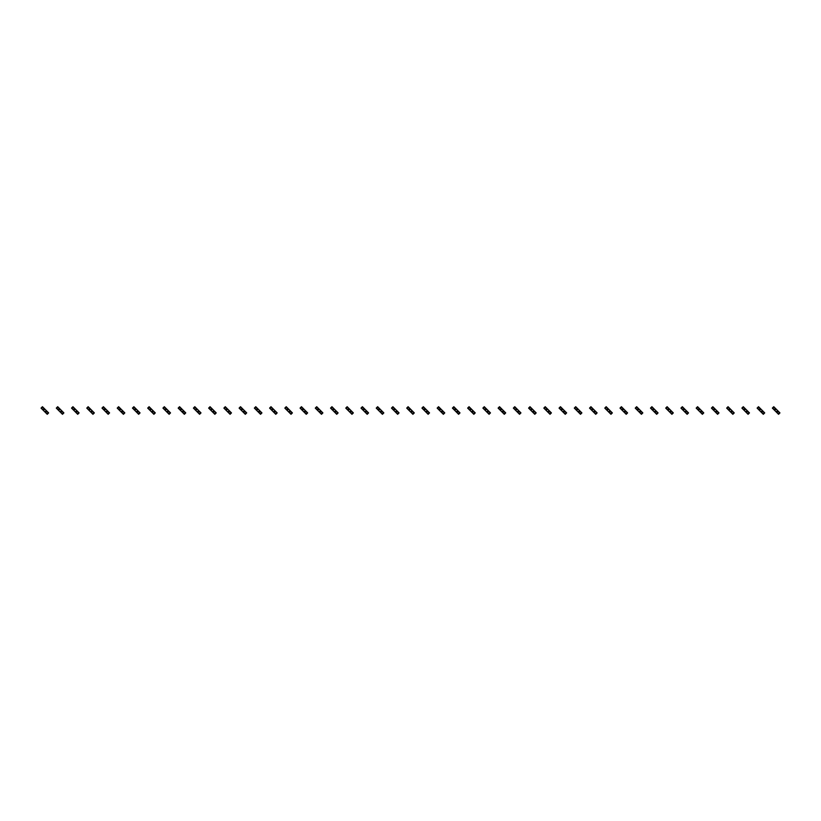 <?xml version="1.0" encoding="UTF-8"?>
<svg xmlns="http://www.w3.org/2000/svg" width="821" height="821" viewBox="0 0 821 821"><rect width="100%" height="100%" fill="white"/><g stroke="black" fill="none" stroke-linecap="round" stroke-linejoin="round"><path stroke-width="1.23" d="M42.928 407.185L41.532 408.581L41.05 408.099L42.446 406.703L42.928 407.185L44.036 408.294L42.641 409.689L46.766 413.815L47.249 414.297L48.644 412.901L48.162 412.419L46.766 413.815M44.036 408.294L47.054 411.311L45.658 412.706M44.847 409.104L43.451 410.5M41.532 408.581L42.641 409.689M46.253 410.5L44.847 411.896M47.054 411.311L48.162 412.419M58.168 407.185L56.762 408.581L56.29 408.099L57.686 406.703L59.276 408.294L57.87 409.689L61.996 413.815L62.478 414.297L63.884 412.901L63.402 412.419L61.996 413.815M59.276 408.294L62.293 411.311L60.887 412.706M60.087 409.104L58.681 410.5M56.762 408.581L57.87 409.689M61.483 410.5L60.087 411.896M62.293 411.311L63.402 412.419M73.408 407.185L72.002 408.581L71.519 408.099L72.925 406.703L73.408 407.185L74.506 408.294L73.11 409.689L77.718 414.297L79.114 412.901L78.631 412.419L77.236 413.815M74.506 408.294L77.523 411.311L76.127 412.706M75.316 409.104L73.921 410.5M72.002 408.581L73.11 409.689M76.722 410.5L75.316 411.896M77.523 411.311L78.631 412.419M88.637 407.185L87.242 408.581L86.759 408.099L88.155 406.703L89.746 408.294L88.35 409.689L92.465 413.815L92.947 414.297L94.353 412.901L93.871 412.419L92.465 413.815M89.746 408.294L92.763 411.311L91.367 412.706M90.556 409.104L89.15 410.5M87.242 408.581L88.35 409.689M91.952 410.5L90.556 411.896M92.763 411.311L93.871 412.419M103.877 407.185L102.471 408.581L101.989 408.099L103.395 406.703L103.877 407.185L104.985 408.294L103.579 409.689L108.187 414.297L109.583 412.901L109.111 412.419L107.705 413.815M104.985 408.294L108.003 411.311L106.597 412.706M105.786 409.104L104.39 410.5M102.471 408.581L103.579 409.689M107.192 410.5L105.786 411.896M108.003 411.311L109.111 412.419M119.107 407.185L117.711 408.581L117.229 408.099L118.624 406.703L120.215 408.294L118.819 409.689L119.62 410.5L123.427 414.297L124.823 412.901L124.34 412.419L122.945 413.815M120.215 408.294L123.232 411.311L121.836 412.706M121.026 409.104L119.62 410.5M117.711 408.581L118.819 409.689M122.421 410.5L121.026 411.896M123.232 411.311L124.34 412.419M134.346 407.185L132.94 408.581L132.458 408.099L133.864 406.703L134.346 407.185L135.455 408.294L134.049 409.689L138.174 413.815L138.657 414.297L140.063 412.901L139.58 412.419L138.174 413.815M135.455 408.294L138.472 411.311L137.066 412.706M136.265 409.104L134.86 410.5M132.94 408.581L134.049 409.689M137.661 410.5L136.265 411.896M138.472 411.311L139.58 412.419M149.576 407.185L148.18 408.581L147.698 408.099L149.104 406.703L150.684 408.294L149.289 409.689L153.896 414.297L155.292 412.901L154.81 412.419L153.414 413.815M150.684 408.294L153.701 411.311L152.306 412.706M151.495 409.104L150.099 410.5M148.18 408.581L149.289 409.689M152.901 410.5L151.495 411.896M153.701 411.311L154.81 412.419M164.816 407.185L163.42 408.581L162.938 408.099L164.333 406.703L165.924 408.294L164.518 409.689L165.329 410.5L169.126 414.297L170.532 412.901L170.05 412.419L168.644 413.815M165.924 408.294L168.941 411.311L167.535 412.706M166.735 409.104L165.329 410.5M163.42 408.581L164.518 409.689M168.131 410.5L166.735 411.896M168.941 411.311L170.05 412.419M180.056 407.185L178.65 408.581L178.167 408.099L179.573 406.703L180.056 407.185L181.164 408.294L179.758 409.689L184.366 414.297L185.762 412.901L185.279 412.419L183.883 413.815M181.164 408.294L184.171 411.311L182.775 412.706M181.964 409.104L180.569 410.5M178.65 408.581L179.758 409.689M183.37 410.5L181.964 411.896M184.171 411.311L185.279 412.419M195.285 407.185L193.889 408.581L193.407 408.099L194.803 406.703L196.393 408.294L194.998 409.689L195.798 410.5L199.595 414.297L201.001 412.901L200.519 412.419L199.123 413.815M196.393 408.294L199.411 411.311L198.015 412.706M197.204 409.104L195.798 410.5M193.889 408.581L194.998 409.689M198.6 410.5L197.204 411.896M199.411 411.311L200.519 412.419M210.525 407.185L209.119 408.581L208.637 408.099L210.043 406.703L210.525 407.185L211.633 408.294L210.227 409.689L214.835 414.297L216.231 412.901L215.759 412.419L214.353 413.815M211.633 408.294L214.65 411.311L213.244 412.706M212.434 409.104L211.038 410.5M209.119 408.581L210.227 409.689M213.84 410.5L212.434 411.896M214.65 411.311L215.759 412.419M225.754 407.185L224.359 408.581L223.876 408.099L225.272 406.703L225.754 407.185L226.863 408.294L225.467 409.689L229.593 413.815L230.075 414.297L231.471 412.901L230.988 412.419L229.593 413.815M226.863 408.294L229.88 411.311L228.484 412.706M227.674 409.104L226.278 410.5M224.359 408.581L225.467 409.689M229.069 410.5L227.674 411.896M229.88 411.311L230.988 412.419M240.994 407.185L239.588 408.581L239.116 408.099L240.512 406.703L242.103 408.294L240.697 409.689L244.822 413.815L245.305 414.297L246.711 412.901L246.228 412.419L244.822 413.815M242.103 408.294L245.12 411.311L243.714 412.706M242.913 409.104L241.507 410.5M239.588 408.581L240.697 409.689M244.309 410.5L242.913 411.896M245.12 411.311L246.228 412.419M256.234 407.185L254.828 408.581L254.346 408.099L255.752 406.703L256.234 407.185L257.332 408.294L255.936 409.689L260.544 414.297L261.94 412.901L261.458 412.419L260.062 413.815M257.332 408.294L260.349 411.311L258.954 412.706M258.143 409.104L256.747 410.5M254.828 408.581L255.936 409.689M259.549 410.5L258.143 411.896M260.349 411.311L261.458 412.419M271.464 407.185L270.068 408.581L269.586 408.099L270.981 406.703L272.572 408.294L271.176 409.689L271.977 410.5L275.774 414.297L277.18 412.901L276.698 412.419L275.292 413.815M272.572 408.294L275.589 411.311L274.183 412.706M273.383 409.104L271.977 410.5M270.068 408.581L271.176 409.689M274.778 410.5L273.383 411.896M275.589 411.311L276.698 412.419M286.703 407.185L285.298 408.581L284.815 408.099L286.221 406.703L286.703 407.185L287.812 408.294L286.406 409.689L291.014 414.297L292.409 412.901L291.927 412.419L290.531 413.815M287.812 408.294L290.829 411.311L289.423 412.706M288.612 409.104L287.217 410.5M285.298 408.581L286.406 409.689M290.018 410.5L288.612 411.896M290.829 411.311L291.927 412.419M301.933 407.185L300.537 408.581L300.055 408.099L301.451 406.703L303.041 408.294L301.646 409.689L306.243 414.297L307.649 412.901L307.167 412.419L305.771 413.815M303.041 408.294L306.059 411.311L304.663 412.706M303.852 409.104L302.446 410.5M300.537 408.581L301.646 409.689M305.248 410.5L303.852 411.896M306.059 411.311L307.167 412.419M317.173 407.185L315.767 408.581L315.285 408.099L316.69 406.703L317.173 407.185L318.281 408.294L316.875 409.689L321.483 414.297L322.889 412.901L322.407 412.419L321.001 413.815M318.281 408.294L321.298 411.311L319.892 412.706M319.092 409.104L317.686 410.5M315.767 408.581L316.875 409.689M320.488 410.5L319.092 411.896M321.298 411.311L322.407 412.419M332.402 407.185L331.007 408.581L330.524 408.099L331.93 406.703L333.511 408.294L332.115 409.689L336.241 413.815L336.723 414.297L338.119 412.901L337.636 412.419L336.241 413.815M333.511 408.294L336.528 411.311L335.132 412.706M334.321 409.104L332.926 410.5M331.007 408.581L332.115 409.689M335.727 410.5L334.321 411.896M336.528 411.311L337.636 412.419M347.642 407.185L346.246 408.581L345.764 408.099L347.16 406.703L348.751 408.294L347.345 409.689L350.362 412.706L351.952 414.297L353.358 412.901L352.876 412.419L351.47 413.815M348.751 408.294L351.768 411.311L350.362 412.706M349.561 409.104L348.155 410.5M346.246 408.581L347.345 409.689M350.957 410.5L349.561 411.896M351.768 411.311L352.876 412.419M362.882 407.185L361.476 408.581L360.994 408.099L362.4 406.703L362.882 407.185L363.99 408.294L362.584 409.689L367.192 414.297L368.588 412.901L368.106 412.419L366.71 413.815M363.99 408.294L366.997 411.311L365.602 412.706M364.791 409.104L363.395 410.5M361.476 408.581L362.584 409.689M366.197 410.5L364.791 411.896M366.997 411.311L368.106 412.419M378.112 407.185L376.716 408.581L376.234 408.099L377.629 406.703L379.22 408.294L377.824 409.689L382.422 414.297L383.828 412.901L383.345 412.419L381.95 413.815M379.22 408.294L382.237 411.311L380.841 412.706M380.031 409.104L378.625 410.5M376.716 408.581L377.824 409.689M381.426 410.5L380.031 411.896M382.237 411.311L383.345 412.419M393.351 407.185L391.945 408.581L391.463 408.099L392.869 406.703L393.351 407.185L394.46 408.294L393.054 409.689L397.662 414.297L399.057 412.901L398.585 412.419L397.179 413.815M394.46 408.294L397.477 411.311L396.071 412.706M395.26 409.104L393.864 410.5M391.945 408.581L393.054 409.689M396.666 410.5L395.26 411.896M397.477 411.311L398.585 412.419M408.581 407.185L407.185 408.581L406.703 408.099L408.099 406.703L409.689 408.294L408.294 409.689L409.104 410.5L412.901 414.297L414.297 412.901L413.815 412.419L412.419 413.815M409.689 408.294L412.706 411.311L411.311 412.706M410.5 409.104L409.104 410.5M407.185 408.581L408.294 409.689M411.896 410.5L410.5 411.896M412.706 411.311L413.815 412.419M423.821 407.185L422.415 408.581L421.943 408.099L423.338 406.703L424.929 408.294L423.523 409.689L427.649 413.815L428.131 414.297L429.537 412.901L429.055 412.419L427.649 413.815M424.929 408.294L427.946 411.311L426.54 412.706M425.74 409.104L424.334 410.5M422.415 408.581L423.523 409.689M427.136 410.5L425.74 411.896M427.946 411.311L429.055 412.419M439.05 407.185L437.655 408.581L437.172 408.099L438.578 406.703L440.159 408.294L438.763 409.689L443.371 414.297L444.766 412.901L444.284 412.419L442.888 413.815M440.159 408.294L443.176 411.311L441.78 412.706M440.969 409.104L439.574 410.5M437.655 408.581L438.763 409.689M442.375 410.5L440.969 411.896M443.176 411.311L444.284 412.419M454.29 407.185L452.894 408.581L452.412 408.099L453.808 406.703L455.398 408.294L454.003 409.689L458.118 413.815L458.6 414.297L460.006 412.901L459.524 412.419L458.118 413.815M455.398 408.294L458.416 411.311L457.01 412.706M456.209 409.104L454.803 410.5M452.894 408.581L454.003 409.689M457.605 410.5L456.209 411.896M458.416 411.311L459.524 412.419M469.53 407.185L468.124 408.581L467.642 408.099L469.048 406.703L469.53 407.185L470.638 408.294L469.232 409.689L473.84 414.297L475.236 412.901L474.754 412.419L473.358 413.815M470.638 408.294L473.655 411.311L472.249 412.706M471.439 409.104L470.043 410.5M468.124 408.581L469.232 409.689M472.845 410.5L471.439 411.896M473.655 411.311L474.754 412.419M484.759 407.185L483.364 408.581L482.881 408.099L484.277 406.703L484.759 407.185L485.868 408.294L484.472 409.689L485.273 410.5L489.07 414.297L490.476 412.901L489.993 412.419L488.598 413.815M485.868 408.294L488.885 411.311L487.489 412.706M486.679 409.104L485.273 410.5M483.364 408.581L484.472 409.689M488.074 410.5L486.679 411.896M488.885 411.311L489.993 412.419M499.999 407.185L498.593 408.581L498.111 408.099L499.517 406.703L501.108 408.294L499.702 409.689L504.31 414.297L505.715 412.901L505.233 412.419L503.827 413.815M501.108 408.294L504.125 411.311L502.719 412.706M501.908 409.104L500.512 410.5M498.593 408.581L499.702 409.689M503.314 410.5L501.908 411.896M504.125 411.311L505.233 412.419M515.229 407.185L513.833 408.581L513.351 408.099L514.757 406.703L516.337 408.294L514.941 409.689L519.549 414.297L520.945 412.901L520.463 412.419L519.067 413.815M516.337 408.294L519.354 411.311L517.959 412.706M517.148 409.104L515.752 410.5M513.833 408.581L514.941 409.689M518.554 410.5L517.148 411.896M519.354 411.311L520.463 412.419M530.469 407.185L529.073 408.581L528.591 408.099L529.986 406.703L531.577 408.294L530.171 409.689L534.297 413.815L534.779 414.297L536.185 412.901L535.703 412.419L534.297 413.815M531.577 408.294L534.594 411.311L533.188 412.706M532.388 409.104L530.982 410.5M529.073 408.581L530.171 409.689M533.783 410.5L532.388 411.896M534.594 411.311L535.703 412.419M545.708 407.185L544.302 408.581L543.82 408.099L545.226 406.703L545.708 407.185L546.817 408.294L545.411 409.689L550.019 414.297L551.414 412.901L550.932 412.419L549.536 413.815M546.817 408.294L549.824 411.311L548.428 412.706M547.617 409.104L546.222 410.5M544.302 408.581L545.411 409.689M549.023 410.5L547.617 411.896M549.824 411.311L550.932 412.419M560.938 407.185L559.542 408.581L559.06 408.099L560.456 406.703L562.046 408.294L560.651 409.689L565.248 414.297L566.654 412.901L566.172 412.419L564.766 413.815M562.046 408.294L565.064 411.311L563.668 412.706M562.857 409.104L561.451 410.5M559.542 408.581L560.651 409.689M564.253 410.5L562.857 411.896M565.064 411.311L566.172 412.419M576.178 407.185L574.772 408.581L574.29 408.099L575.695 406.703L576.178 407.185L577.286 408.294L575.88 409.689L580.488 414.297L581.884 412.901L581.412 412.419L580.006 413.815M577.286 408.294L580.303 411.311L578.897 412.706M578.087 409.104L576.691 410.5M574.772 408.581L575.88 409.689M579.493 410.5L578.087 411.896M580.303 411.311L581.412 412.419M591.407 407.185L590.012 408.581L589.529 408.099L590.925 406.703L592.516 408.294L591.12 409.689L595.246 413.815L595.728 414.297L597.124 412.901L596.641 412.419L595.246 413.815M592.516 408.294L595.533 411.311L594.137 412.706M593.326 409.104L591.931 410.5M590.012 408.581L591.12 409.689M594.722 410.5L593.326 411.896M595.533 411.311L596.641 412.419M606.647 407.185L605.241 408.581L604.769 408.099L606.165 406.703L607.756 408.294L606.35 409.689L610.475 413.815L610.957 414.297L612.363 412.901L611.881 412.419L610.475 413.815M607.756 408.294L610.773 411.311L609.367 412.706M608.566 409.104L607.16 410.5M605.241 408.581L606.35 409.689M609.962 410.5L608.566 411.896M610.773 411.311L611.881 412.419M621.877 407.185L620.481 408.581L619.999 408.099L621.405 406.703L622.985 408.294L621.589 409.689L626.197 414.297L627.593 412.901L627.111 412.419L625.715 413.815M622.985 408.294L626.002 411.311L624.607 412.706M623.796 409.104L622.4 410.5M620.481 408.581L621.589 409.689M625.202 410.5L623.796 411.896M626.002 411.311L627.111 412.419M637.117 407.185L635.721 408.581L635.238 408.099L636.634 406.703L638.225 408.294L636.829 409.689L640.944 413.815L641.427 414.297L642.833 412.901L642.35 412.419L640.944 413.815M638.225 408.294L641.242 411.311L639.836 412.706M639.036 409.104L637.63 410.5M635.721 408.581L636.829 409.689M640.431 410.5L639.036 411.896M641.242 411.311L642.35 412.419M652.356 407.185L650.95 408.581L650.468 408.099L651.874 406.703L653.465 408.294L652.059 409.689L656.667 414.297L658.062 412.901L657.58 412.419L656.184 413.815M653.465 408.294L656.482 411.311L655.076 412.706M654.265 409.104L652.869 410.5M650.95 408.581L652.059 409.689M655.671 410.5L654.265 411.896M656.482 411.311L657.58 412.419M667.586 407.185L666.19 408.581L665.708 408.099L667.104 406.703L667.586 407.185L668.694 408.294L667.299 409.689L668.099 410.5L671.896 414.297L673.302 412.901L672.82 412.419L671.424 413.815M668.694 408.294L671.711 411.311L670.316 412.706M669.505 409.104L668.099 410.5M666.19 408.581L667.299 409.689M670.901 410.5L669.505 411.896M671.711 411.311L672.82 412.419M682.826 407.185L681.42 408.581L680.937 408.099L682.343 406.703L682.826 407.185L683.934 408.294L682.528 409.689L687.136 414.297L688.542 412.901L688.06 412.419L686.654 413.815M683.934 408.294L686.951 411.311L685.545 412.706M684.735 409.104L683.339 410.5M681.42 408.581L682.528 409.689M686.14 410.5L684.735 411.896M686.951 411.311L688.06 412.419M698.055 407.185L696.66 408.581L696.177 408.099L697.573 406.703L698.055 407.185L699.164 408.294L697.768 409.689L702.376 414.297L703.771 412.901L703.289 412.419L701.893 413.815M699.164 408.294L702.181 411.311L700.785 412.706M699.974 409.104L698.579 410.5M696.66 408.581L697.768 409.689M701.38 410.5L699.974 411.896M702.181 411.311L703.289 412.419M713.295 407.185L711.889 408.581L711.417 408.099L712.813 406.703L714.403 408.294L712.997 409.689L717.123 413.815L717.605 414.297L719.011 412.901L718.529 412.419L717.123 413.815M714.403 408.294L717.421 411.311L716.015 412.706M715.214 409.104L713.808 410.5M711.889 408.581L712.997 409.689M716.61 410.5L715.214 411.896M717.421 411.311L718.529 412.419M728.535 407.185L727.129 408.581L726.647 408.099L728.053 406.703L728.535 407.185L729.633 408.294L728.237 409.689L732.845 414.297L734.241 412.901L733.758 412.419L732.363 413.815M729.633 408.294L732.65 411.311L731.254 412.706M730.444 409.104L729.048 410.5M727.129 408.581L728.237 409.689M731.85 410.5L730.444 411.896M732.65 411.311L733.758 412.419M743.764 407.185L742.369 408.581L741.886 408.099L743.282 406.703L744.873 408.294L743.477 409.689L744.278 410.5L748.075 414.297L749.481 412.901L748.998 412.419L747.592 413.815M744.873 408.294L747.89 411.311L746.494 412.706M745.684 409.104L744.278 410.5M742.369 408.581L743.477 409.689M747.079 410.5L745.684 411.896M747.89 411.311L748.998 412.419M759.004 407.185L757.598 408.581L757.116 408.099L758.522 406.703L759.004 407.185L760.113 408.294L758.707 409.689L763.314 414.297L764.71 412.901L764.238 412.419L762.832 413.815M760.113 408.294L763.13 411.311L761.724 412.706M760.913 409.104L759.517 410.5M757.598 408.581L758.707 409.689M762.319 410.5L760.913 411.896M763.13 411.311L764.238 412.419M774.234 407.185L772.838 408.581L772.356 408.099L773.751 406.703L775.342 408.294L773.946 409.689L774.747 410.5L778.554 414.297L779.95 412.901L779.468 412.419L778.072 413.815M775.342 408.294L778.359 411.311L776.964 412.706M776.153 409.104L774.747 410.5M772.838 408.581L773.946 409.689M777.549 410.5L776.153 411.896M778.359 411.311L779.468 412.419"/></g></svg>
